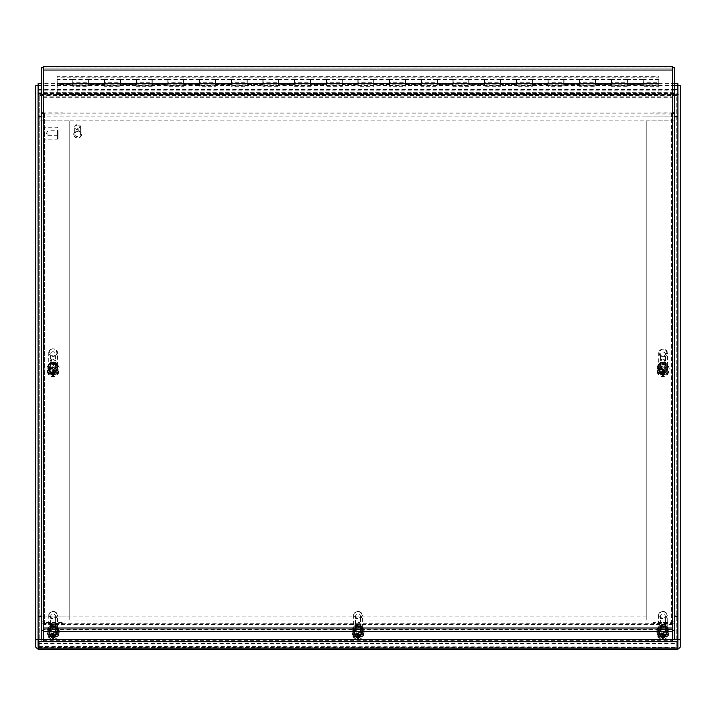 <?xml version="1.0" encoding="UTF-8"?>
<svg xmlns="http://www.w3.org/2000/svg" width="716" height="716" viewBox="0 0 716 716"><rect width="100%" height="100%" fill="white"/><g stroke="black" fill="none" stroke-linecap="round" stroke-linejoin="round"><path stroke-width="0.54" stroke-dasharray="3.58 2.69" d="M50.917 362.368A4.359 3.768 0 0 0 50.084 362.914A4.359 3.768 0 0 0 48.742 365.634A4.359 3.768 0 0 0 55.275 368.901A4.359 3.768 0 0 0 57.45 365.634A4.359 3.768 0 0 0 56.108 362.914A4.359 3.768 0 0 0 50.917 362.368M50.881 362.403L48.751 364.229A5.066 4.386 180 0 0 48.661 364.372L48.661 368.615A5.066 4.386 180 0 0 48.751 368.758L53.002 370.879A5.066 4.386 180 0 0 53.19 370.879L55.311 369.062L57.441 368.758A5.066 4.386 180 0 0 57.531 368.615L57.531 364.372A5.066 4.386 180 0 0 57.441 364.229L56.26 363.039L53.19 362.108A5.066 4.386 180 0 0 53.002 362.108L50.881 362.403M50.004 364.032A6.176 5.352 0 0 0 46.916 368.659A6.176 5.352 0 0 0 56.188 373.296A6.176 5.352 0 0 0 59.276 368.659A6.176 5.352 0 0 0 50.004 364.032M50.004 364.462A6.176 5.352 0 0 0 46.916 369.089A6.176 5.352 0 0 0 56.188 373.725A6.176 5.352 0 0 0 59.276 369.089A6.176 5.352 0 0 0 50.004 364.462M51.838 351.995A2.515 2.184 180 0 1 54.353 355.771A2.515 2.184 180 0 1 51.838 351.995M51.838 363.567A2.515 2.184 180 0 1 54.353 367.344A2.515 2.184 180 0 1 51.838 363.567M53.19 370.879L53.19 373.054L57.441 370.924L57.441 368.758M48.751 368.758L48.751 370.924L53.002 373.054L53.002 370.879M48.661 364.372L48.661 368.615M53.002 362.108L53.002 364.274L48.751 366.404L48.751 364.229M57.441 364.229L57.441 366.404L53.19 364.274L53.19 362.108M57.531 368.615L57.531 364.372M49.422 370.924L53.091 372.767L56.77 370.924L56.77 367.254L53.091 365.42L49.422 367.254L49.422 370.924L49.422 367.29L53.091 369.134L56.77 367.29L56.77 370.924M53.091 372.767L53.091 369.134M53.091 365.42L53.091 361.777L49.422 363.621M56.77 367.254L56.77 363.621L53.091 361.777M56.77 367.29L56.77 363.621M660.886 369.232A4.359 3.768 -0 0 0 667.419 365.974A4.359 3.768 -0 0 0 666.077 363.245A4.359 3.768 -0 0 0 665.245 362.708A4.359 3.768 -0 0 0 660.045 363.245A4.359 3.768 -0 0 0 658.711 365.974A4.359 3.768 -0 0 0 660.886 369.232M660.841 369.393L662.971 371.21A5.066 4.386 180 0 0 663.159 371.21L667.402 369.089A5.066 4.386 180 0 0 667.5 368.955L667.5 364.704A5.066 4.386 180 0 0 667.402 364.56L665.28 362.744L663.159 362.439A5.066 4.386 180 0 0 662.971 362.439L659.901 363.37L658.72 364.56A5.066 4.386 180 0 0 658.63 364.704L658.63 368.955A5.066 4.386 180 0 0 658.72 369.089L660.841 369.393M659.973 373.627A6.176 5.352 -0 0 0 669.236 369A6.176 5.352 -0 0 0 666.149 364.363A6.176 5.352 -0 0 0 656.885 369A6.176 5.352 -0 0 0 659.973 373.627M659.973 374.056A6.176 5.352 -0 0 0 669.236 369.42A6.176 5.352 -0 0 0 666.149 364.793A6.176 5.352 -0 0 0 656.885 369.42A6.176 5.352 -0 0 0 659.973 374.056M661.808 356.103A2.515 2.184 180 0 1 664.323 352.326A2.515 2.184 180 0 1 661.808 356.103M661.808 367.675A2.515 2.184 180 0 1 664.323 363.898A2.515 2.184 180 0 1 661.808 367.675M667.402 364.56L667.402 366.735L663.159 364.605L663.159 362.439M667.5 368.955L667.5 364.704M663.159 371.21L663.159 373.385L667.402 371.255L667.402 369.089M658.72 369.089L658.72 371.255L662.971 373.385L662.971 371.21M658.63 364.704L658.63 368.955M662.971 362.439L662.971 364.605L658.72 366.735L658.72 364.56M662.909 373.412L662.909 372.275L667.5 369.975L667.5 366.529L662.909 364.229L658.308 366.529L658.308 371.121L662.909 373.412L667.5 371.121A5.066 4.386 180 0 1 667.402 371.255M666.739 371.264L666.739 367.585L663.061 365.751L659.391 367.585L659.391 371.264L663.061 373.099L666.739 371.264L666.739 363.952L663.061 362.117L663.061 365.751M666.739 367.585L666.739 363.952M663.061 373.099L663.061 369.465L666.739 367.621M659.391 371.264L659.391 367.621L663.061 369.465M663.061 362.117L659.391 363.952M72.755 84.631L72.755 79.485L72.755 84.381L57.226 84.381L57.226 80.819L57.226 94.53L658.926 94.53L658.926 86.323L642.932 86.323L642.932 79.485L642.932 84.381L627.413 84.381L627.413 79.485L627.413 86.323L611.258 86.323L611.258 79.485L611.258 84.381L595.73 84.381L595.73 79.485L595.73 86.323L579.575 86.323L579.575 79.485L579.575 84.381L564.056 84.381L564.056 79.485L564.056 86.323L547.901 86.323L547.901 79.485L547.901 84.381L532.382 84.381L532.382 79.485L532.382 86.323L516.227 86.323L516.227 79.485L516.227 84.381L500.708 84.381L500.708 79.485L500.708 86.323L484.553 86.323L484.553 79.485L484.553 84.381L469.025 84.381L469.025 79.485L469.025 86.323L452.87 86.323L452.87 79.485L452.87 84.381L437.351 84.381L437.351 79.485L437.351 86.323L421.196 86.323L421.196 79.485L421.196 84.381L405.677 84.381L405.677 79.485L405.677 86.323L389.522 86.323L389.522 79.485L389.522 84.381L373.994 84.381L373.994 79.485L373.994 86.323L357.839 86.323L357.839 79.485L357.839 84.381L342.32 84.381L342.32 79.485L342.32 86.323L326.165 86.323L326.165 79.485L326.165 84.381L310.646 84.381L310.646 79.485L310.646 86.323L294.491 86.323L294.491 79.485L294.491 84.381L278.963 84.381L278.963 79.485L278.963 86.323L262.808 86.323L262.808 79.485L262.808 84.381L247.289 84.381L247.289 79.485L247.289 86.323L231.134 86.323L231.134 79.485L231.134 84.381L215.614 84.381L215.614 79.485L215.614 86.323L199.46 86.323L199.46 79.485L199.46 84.381L183.94 84.381L183.94 79.485L183.94 86.323L167.777 86.323L167.777 79.485L167.777 84.381L152.257 84.381L152.257 79.485L152.257 86.323L136.103 86.323L136.103 79.485L136.103 84.381L120.583 84.381L120.583 79.485L120.583 86.323L104.429 86.323L104.429 79.485L104.429 84.381L88.909 84.381L88.909 79.485L88.909 86.323L72.755 86.323L72.755 84.631L57.226 84.631L57.226 79.485L57.226 84.381M658.926 81.006L658.926 83.674L658.926 81.006M642.932 83.477L627.413 83.521L627.413 80.819L627.413 83.325L642.932 83.325L642.932 80.819L642.932 83.477M611.258 83.477L595.73 83.521L595.73 80.819L595.73 83.325L611.258 83.325L611.258 80.819L611.258 83.477M579.575 83.477L564.056 83.521L564.056 80.819L564.056 83.325L579.575 83.325L579.575 80.819L579.575 83.477M547.901 83.477L532.382 83.521L532.382 80.819L532.382 83.325L547.901 83.325L547.901 80.819L547.901 83.477M516.227 83.477L500.708 83.521L500.708 80.819L500.708 83.325L516.227 83.325L516.227 80.819L516.227 83.477M484.553 83.477L469.025 83.521L469.025 80.819L469.025 83.325L484.553 83.325L484.553 80.819L484.553 83.477M452.87 83.477L437.351 83.521L437.351 80.819L437.351 83.325L452.87 83.325L452.87 80.819L452.87 83.477M421.196 83.477L405.677 83.521L405.677 80.819L405.677 83.325L421.196 83.325L421.196 80.819L421.196 83.477M389.522 83.477L373.994 83.521L373.994 80.819L373.994 83.325L389.522 83.325L389.522 80.819L389.522 83.477M357.839 83.477L342.32 83.521L342.32 80.819L342.32 83.325L357.839 83.325L357.839 80.819L357.839 83.477M326.165 83.477L310.646 83.521L310.646 80.819L310.646 83.325L326.165 83.325L326.165 80.819L326.165 83.477M294.491 83.477L278.963 83.521L278.963 80.819L278.963 83.325L294.491 83.325L294.491 80.819L294.491 83.477M262.808 83.477L247.289 83.521L247.289 80.819L247.289 83.325L262.808 83.325L262.808 80.819L262.808 83.477M231.134 83.477L215.614 83.521L215.614 80.819L215.614 83.325L231.134 83.325L231.134 80.819L231.134 83.477M199.46 83.477L183.94 83.521L183.94 80.819L183.94 83.325L199.46 83.325L199.46 80.819L199.46 83.477M167.777 83.477L152.257 83.521L152.257 80.819L152.257 83.325L167.777 83.325L167.777 80.819L167.777 83.477M136.103 83.477L120.583 83.521L120.583 80.819L120.583 83.325L136.103 83.325L136.103 80.819L136.103 83.477M104.429 83.477L88.909 83.521L88.909 80.819L88.909 83.325L104.429 83.325L104.429 80.819L104.429 83.477M57.226 83.325L72.755 83.325L72.755 80.819L72.755 83.521L57.226 83.521M57.074 83.477L57.074 80.819L57.074 83.477M73.068 81.006L73.068 83.674L88.587 83.674L88.587 80.819L88.587 82.734L73.068 82.734L73.068 81.006M104.742 81.006L104.742 83.674L120.27 83.674L120.27 80.819L120.27 82.734L104.742 82.734L104.742 81.006M136.425 81.006L136.425 83.674L151.944 83.674L151.944 80.819L151.944 82.734L136.425 82.734L136.425 81.006M168.099 81.006L168.099 83.674L183.618 83.674L183.618 80.819L183.618 82.734L168.099 82.734L168.099 81.006M199.773 81.006L199.773 83.674L215.292 83.674L215.292 80.819L215.292 82.734L199.773 82.734L199.773 81.006M231.447 81.006L231.447 83.674L246.975 83.674L246.975 80.819L246.975 82.734L231.447 82.734L231.447 81.006M263.13 81.006L263.13 83.674L278.649 83.674L278.649 80.819L278.649 82.734L263.13 82.734L263.13 81.006M294.804 81.006L294.804 83.674L310.323 83.674L310.323 80.819L310.323 82.734L294.804 82.734L294.804 81.006M326.478 81.006L326.478 83.674L342.006 83.674L342.006 80.819L342.006 82.734L326.478 82.734L326.478 81.006M358.161 81.006L358.161 83.674L373.68 83.674L373.68 80.819L373.68 82.734L358.161 82.734L358.161 81.006M389.835 81.006L389.835 83.674L405.354 83.674L405.354 80.819L405.354 82.734L389.835 82.734L389.835 81.006M421.509 81.006L421.509 83.674L437.037 83.674L437.037 80.819L437.037 82.734L421.509 82.734L421.509 81.006M453.192 81.006L453.192 83.674L468.712 83.674L468.712 80.819L468.712 82.734L453.192 82.734L453.192 81.006M484.866 81.006L484.866 83.674L500.386 83.674L500.386 80.819L500.386 82.734L484.866 82.734L484.866 81.006M516.54 81.006L516.54 83.674L532.06 83.674L532.06 80.819L532.06 82.734L516.54 82.734L516.54 81.006M548.223 81.006L548.223 83.674L563.743 83.674L563.743 80.819L563.743 82.734L548.223 82.734L548.223 81.006M579.897 81.006L579.897 83.674L595.417 83.674L595.417 80.819L595.417 82.734L579.897 82.734L579.897 81.006M611.571 81.006L611.571 83.674L627.091 83.674L627.091 80.819L627.091 82.734L611.571 82.734L611.571 81.006M643.245 81.006L643.245 83.674L658.774 83.674L658.774 80.819L658.774 82.734L643.245 82.734L643.245 81.006M120.27 82.734L120.27 79.485L120.27 84.998L120.27 83.62L104.742 83.62L104.742 84.998L104.742 79.485L104.742 82.734M120.27 83.19L104.742 83.19M183.618 82.734L183.618 79.485L183.618 84.998L183.618 83.62L168.099 83.62L168.099 84.998L168.099 79.485L168.099 82.734M183.618 83.19L168.099 83.19M246.975 82.734L246.975 79.485L246.975 84.998L246.975 83.62L231.447 83.62L231.447 84.998L231.447 79.485L231.447 82.734M246.975 83.19L231.447 83.19M310.323 82.734L310.323 79.485L310.323 84.998L310.323 83.62L294.804 83.62L294.804 84.998L294.804 79.485L294.804 82.734M310.323 83.19L294.804 83.19M373.68 82.734L373.68 79.485L373.68 84.998L373.68 83.62L358.161 83.62L358.161 84.998L358.161 79.485L358.161 82.734M373.68 83.19L358.161 83.19M437.037 82.734L437.037 79.485L437.037 84.998L437.037 83.62L421.509 83.62L421.509 84.998L421.509 79.485L421.509 82.734M437.037 83.19L421.509 83.19M500.386 82.734L500.386 79.485L500.386 84.998L500.386 83.62L484.866 83.62L484.866 84.998L484.866 79.485L484.866 82.734M500.386 83.19L484.866 83.19M563.743 82.734L563.743 79.485L563.743 84.998L563.743 83.62L548.223 83.62L548.223 84.998L548.223 79.485L548.223 82.734M563.743 83.19L548.223 83.19M627.091 82.734L627.091 79.485L627.091 84.998L627.091 83.62L611.571 83.62L611.571 84.998L611.571 79.485L611.571 82.734M627.091 83.19L611.571 83.19M658.774 82.734L658.774 79.485L658.774 84.998L658.774 83.62L643.245 83.62L643.245 84.998L643.245 79.485L643.245 82.734M658.774 83.19L643.245 83.19M595.417 82.734L595.417 79.485L595.417 84.998L595.417 83.62L579.897 83.62L579.897 84.998L579.897 79.485L579.897 82.734M595.417 83.19L579.897 83.19M532.06 82.734L532.06 79.485L532.06 84.998L532.06 83.62L516.54 83.62L516.54 84.998L516.54 79.485L516.54 82.734M532.06 83.19L516.54 83.19M468.712 82.734L468.712 79.485L468.712 84.998L468.712 83.62L453.192 83.62L453.192 84.998L453.192 79.485L453.192 82.734M468.712 83.19L453.192 83.19M405.354 82.734L405.354 79.485L405.354 84.998L405.354 83.62L389.835 83.62L389.835 84.998L389.835 79.485L389.835 82.734M405.354 83.19L389.835 83.19M342.006 82.734L342.006 79.485L342.006 84.998L342.006 83.62L326.478 83.62L326.478 84.998L326.478 79.485L326.478 82.734M342.006 83.19L326.478 83.19M278.649 82.734L278.649 79.485L278.649 84.998L278.649 83.62L263.13 83.62L263.13 84.998L263.13 79.485L263.13 82.734M278.649 83.19L263.13 83.19M215.292 82.734L215.292 79.485L215.292 84.998L215.292 83.62L199.773 83.62L199.773 84.998L199.773 79.485L199.773 82.734M215.292 83.19L199.773 83.19M151.944 82.734L151.944 79.485L151.944 84.998L151.944 83.62L136.425 83.62L136.425 84.998L136.425 79.485L136.425 82.734M151.944 83.19L136.425 83.19M88.587 82.734L88.587 79.485L88.587 84.998L88.587 83.62L73.068 83.62L73.068 84.998L73.068 79.485L73.068 82.734M88.587 83.19L73.068 83.19M57.226 84.631L57.226 94.53M57.226 83.548L72.755 83.548L72.755 86.323M72.755 84.381L72.755 83.325M72.755 85.204L88.909 85.204L88.909 86.323M88.909 84.381L88.909 83.325M88.909 83.521L104.429 83.548L104.429 86.323M88.909 85.204L88.909 83.548M104.429 84.381L104.429 83.325M104.429 85.204L120.583 85.204L120.583 86.323M120.583 84.381L120.583 83.325M120.583 83.521L136.103 83.548L136.103 86.323M120.583 85.204L120.583 83.548M136.103 84.381L136.103 83.325M136.103 85.204L152.257 85.204L152.257 86.323M152.257 84.381L152.257 83.325M152.257 83.521L167.777 83.548L167.777 86.323M152.257 85.204L152.257 83.548M167.777 84.381L167.777 83.325M167.777 85.204L183.94 85.204L183.94 86.323M183.94 84.381L183.94 83.325M183.94 83.521L199.46 83.548L199.46 86.323M183.94 85.204L183.94 83.548M199.46 84.381L199.46 83.325M199.46 85.204L215.614 85.204L215.614 86.323M215.614 84.381L215.614 83.325M215.614 83.521L231.134 83.548L231.134 86.323M215.614 85.204L215.614 83.548M231.134 84.381L231.134 83.325M231.134 85.204L247.289 85.204L247.289 86.323M247.289 84.381L247.289 83.325M247.289 83.521L262.808 83.548L262.808 86.323M247.289 85.204L247.289 83.548M262.808 84.381L262.808 83.325M262.808 85.204L278.963 85.204L278.963 86.323M278.963 84.381L278.963 83.325M278.963 83.521L294.491 83.548L294.491 86.323M278.963 85.204L278.963 83.548M294.491 84.381L294.491 83.325M294.491 85.204L310.646 85.204L310.646 86.323M310.646 84.381L310.646 83.325M310.646 83.521L326.165 83.548L326.165 86.323M310.646 85.204L310.646 83.548M326.165 84.381L326.165 83.325M326.165 85.204L342.32 85.204L342.32 86.323M342.32 84.381L342.32 83.325M342.32 83.521L357.839 83.548L357.839 86.323M342.32 85.204L342.32 83.548M357.839 84.381L357.839 83.325M357.839 85.204L373.994 85.204L373.994 86.323M373.994 84.381L373.994 83.325M373.994 83.521L389.522 83.548L389.522 86.323M373.994 85.204L373.994 83.548M389.522 84.381L389.522 83.325M389.522 85.204L405.677 85.204L405.677 86.323M405.677 84.381L405.677 83.325M405.677 83.521L421.196 83.548L421.196 86.323M405.677 85.204L405.677 83.548M421.196 84.381L421.196 83.325M421.196 85.204L437.351 85.204L437.351 86.323M437.351 84.381L437.351 83.325M437.351 83.521L452.87 83.548L452.87 86.323M437.351 85.204L437.351 83.548M452.87 84.381L452.87 83.325M452.87 85.204L469.025 85.204L469.025 86.323M469.025 84.381L469.025 83.325M469.025 83.521L484.553 83.548L484.553 86.323M469.025 85.204L469.025 83.548M484.553 84.381L484.553 83.325M484.553 85.204L500.708 85.204L500.708 86.323M500.708 84.381L500.708 83.325M500.708 83.521L516.227 83.548L516.227 86.323M500.708 85.204L500.708 83.548M516.227 84.381L516.227 83.325M516.227 85.204L532.382 85.204L532.382 86.323M532.382 84.381L532.382 83.325M532.382 83.521L547.901 83.548L547.901 86.323M532.382 85.204L532.382 83.548M547.901 84.381L547.901 83.325M547.901 85.204L564.056 85.204L564.056 86.323M564.056 84.381L564.056 83.325M564.056 83.521L579.575 83.548L579.575 86.323M564.056 85.204L564.056 83.548M579.575 84.381L579.575 83.325M579.575 85.204L595.73 85.204L595.73 86.323M595.73 84.381L595.73 83.325M595.73 83.521L611.258 83.548L611.258 86.323M595.73 85.204L595.73 83.548M611.258 84.381L611.258 83.325M611.258 85.204L627.413 85.204L627.413 86.323M627.413 84.381L627.413 83.325M627.413 83.521L642.932 83.548L642.932 86.323M627.413 85.204L627.413 83.548M642.932 84.381L642.932 83.325M642.932 85.204L658.926 85.204L658.926 86.323M658.926 94.53L658.926 85.204M57.226 93.402L658.926 93.402M120.27 84.998L104.742 84.998L120.27 84.998M183.618 84.998L168.099 84.998L183.618 84.998M246.975 84.998L231.447 84.998L246.975 84.998M310.323 84.998L294.804 84.998L310.323 84.998M373.68 84.998L358.161 84.998L373.68 84.998M437.037 84.998L421.509 84.998L437.037 84.998M500.386 84.998L484.866 84.998L500.386 84.998M563.743 84.998L548.223 84.998L563.743 84.998M627.091 84.998L611.571 84.998L627.091 84.998M658.774 84.998L643.245 84.998L658.774 84.998M595.417 84.998L579.897 84.998L595.417 84.998M532.06 84.998L516.54 84.998L532.06 84.998M468.712 84.998L453.192 84.998L468.712 84.998M405.354 84.998L389.835 84.998L405.354 84.998M342.006 84.998L326.478 84.998L342.006 84.998M278.649 84.998L263.13 84.998L278.649 84.998M215.292 84.998L199.773 84.998L215.292 84.998M151.944 84.998L136.425 84.998L151.944 84.998M88.587 84.998L73.068 84.998L88.587 84.998M658.774 84.819L658.926 83.557L57.074 83.557L57.074 84.819L658.926 84.819M57.074 84.819L73.068 84.819M88.587 84.819L104.742 84.819M120.27 84.819L136.425 84.819M151.944 84.819L168.099 84.819M183.618 84.819L199.773 84.819M215.292 84.819L231.447 84.819M246.975 84.819L263.13 84.819M278.649 84.819L294.804 84.819M310.323 84.819L326.478 84.819M342.006 84.819L358.161 84.819M373.68 84.819L389.835 84.819M405.354 84.819L421.509 84.819M437.037 84.819L453.192 84.819M468.712 84.819L484.866 84.819M500.386 84.819L516.54 84.819M532.06 84.819L548.223 84.819M563.743 84.819L579.897 84.819M595.417 84.819L611.571 84.819M627.091 84.819L643.245 84.819M73.068 83.62L57.074 83.62M643.245 83.62L627.091 83.62M611.571 83.62L595.417 83.62M579.897 83.62L563.743 83.62M548.223 83.62L532.06 83.62M516.54 83.62L500.386 83.62M484.866 83.62L468.712 83.62M453.192 83.62L437.037 83.62M421.509 83.62L405.354 83.62M389.835 83.62L373.68 83.62M358.161 83.62L342.006 83.62M326.478 83.62L310.323 83.62M294.804 83.62L278.649 83.62M263.13 83.62L246.975 83.62M231.447 83.62L215.292 83.62M199.773 83.62L183.618 83.62M168.099 83.62L151.944 83.62M136.425 83.62L120.27 83.62M104.742 83.62L88.587 83.62M658.926 84.721L658.926 77.784L57.074 77.784L57.074 84.721M57.074 83.557L57.074 76.657L658.926 76.657L658.926 83.557M57.074 77.784L57.074 76.657M658.926 77.784L658.926 76.657M667.24 628.218L667.24 615.178C664.341 610.22 661.441 610.22 658.532 615.178A4.359 3.768 180 0 1 662.891 611.401A4.359 3.768 180 0 1 667.24 615.178A4.359 3.768 180 0 1 662.891 618.946A4.359 3.768 180 0 1 658.532 615.178L658.532 628.218A4.359 3.768 0 0 0 662.891 631.986A4.359 3.768 0 0 0 667.24 628.218A4.359 3.768 0 0 0 665.907 625.498A4.359 3.768 0 0 0 659.875 625.498A4.359 3.768 0 0 0 658.532 628.218M658.452 628.317L658.452 631.199A5.066 4.386 180 0 0 658.55 631.333L662.792 633.463A5.066 4.386 180 0 0 662.98 633.463L667.231 631.333A5.066 4.386 180 0 0 667.321 631.199L667.321 626.947A5.066 4.386 180 0 0 667.231 626.813L666.05 625.614L662.98 624.683A5.066 4.386 180 0 0 662.792 624.683L659.731 625.614L658.55 626.813A5.066 4.386 180 0 0 658.452 626.947L658.452 628.317M669.066 631.243A6.176 5.352 0 0 0 662.891 625.891A6.176 5.352 0 0 0 656.715 631.243A6.176 5.352 0 0 0 662.891 636.596A6.176 5.352 0 0 0 669.066 631.243L669.066 631.673A6.176 5.352 0 0 0 662.891 626.321A6.176 5.352 0 0 0 656.715 631.673A6.176 5.352 0 0 0 662.891 637.016A6.176 5.352 0 0 0 669.066 631.673M660.367 628.039A2.515 2.184 180 0 1 665.406 628.039A2.515 2.184 180 0 1 660.367 628.039L660.367 616.467A2.515 2.184 180 0 1 665.406 616.467A2.515 2.184 180 0 1 660.367 616.467M665.406 628.039L665.406 616.467M667.321 631.199L667.321 626.947M662.98 633.463L662.98 635.629L667.231 633.508L667.231 631.333M658.55 631.333L658.55 633.508L662.792 635.629L662.792 633.463M658.452 626.947L658.452 631.199M662.792 624.683L662.792 626.858L658.55 628.979L658.55 626.813M667.231 626.813L667.231 628.979L662.98 626.858L662.98 624.683M662.891 635.343L666.56 633.508L666.56 629.829L662.891 627.995L659.212 629.829L659.212 633.508L662.891 635.343L662.891 631.709L666.56 629.874L666.56 626.196L666.56 629.829M666.56 633.508L666.56 629.874M659.212 633.508L659.212 629.874L662.891 631.709M662.891 627.995L662.891 624.361L659.212 626.196M666.56 626.196L662.891 624.361M677.918 120.807L677.918 620.092L677.918 120.807L646.244 120.807L646.244 620.092L677.918 620.092L677.918 616.127L677.918 646.933L676.781 646.53L676.781 94.396L676.781 95.532L677.891 94.449L677.891 92.838L676.781 94.396L677.918 92.856L677.918 647.524L677.918 620.092L38.046 620.092L38.046 647.524M38.109 647.524L677.891 647.524M38.082 93.402L38.082 620.092L69.756 620.092L69.756 120.807L38.082 120.807L677.954 120.834L677.954 93.402L38.082 93.402L38.046 620.092M646.244 120.807L646.244 616.127L41.233 616.127L69.756 616.127L69.756 120.807M38.109 643.559L677.891 643.559M38.046 616.127L38.046 643.559M57.468 628.218L57.468 615.178C54.559 610.22 51.659 610.22 48.76 615.178A4.359 3.768 180 0 1 53.109 611.401A4.359 3.768 180 0 1 57.468 615.178A4.359 3.768 180 0 1 53.109 618.946A4.359 3.768 180 0 1 48.76 615.178L48.76 628.218A4.359 3.768 0 0 0 53.109 631.986A4.359 3.768 0 0 0 57.468 628.218A4.359 3.768 0 0 0 56.125 625.498A4.359 3.768 0 0 0 50.093 625.498A4.359 3.768 0 0 0 48.76 628.218M48.679 628.317L48.679 631.199A5.066 4.386 180 0 0 48.769 631.333L53.02 633.463A5.066 4.386 180 0 0 53.208 633.463L57.45 631.333A5.066 4.386 180 0 0 57.548 631.199L57.548 626.947A5.066 4.386 180 0 0 57.45 626.813L56.269 625.614L53.208 624.683A5.066 4.386 180 0 0 53.02 624.683L49.95 625.614L48.769 626.813A5.066 4.386 180 0 0 48.679 626.947L48.679 628.317M59.285 631.243A6.176 5.352 0 0 0 53.109 625.891A6.176 5.352 0 0 0 46.934 631.243A6.176 5.352 0 0 0 53.109 636.596A6.176 5.352 0 0 0 59.285 631.243L59.285 631.673A6.176 5.352 0 0 0 53.109 626.321A6.176 5.352 0 0 0 46.934 631.673A6.176 5.352 0 0 0 53.109 637.016A6.176 5.352 0 0 0 59.285 631.673M50.594 628.039A2.515 2.184 180 0 1 55.633 628.039A2.515 2.184 180 0 1 50.594 628.039L50.594 616.467A2.515 2.184 180 0 1 55.633 616.467A2.515 2.184 180 0 1 50.594 616.467M55.633 628.039L55.633 616.467M57.548 631.199L57.548 626.947M53.208 633.463L53.208 635.629L57.45 633.508L57.45 631.333M48.769 631.333L48.769 633.508L53.02 635.629L53.02 633.463M48.679 626.947L48.679 631.199M53.02 624.683L53.02 626.858L48.769 628.979L48.769 626.813M57.45 626.813L57.45 628.979L53.208 626.858L53.208 624.683M53.109 635.343L56.788 633.508L56.788 629.829L53.109 627.995L49.44 629.829L49.44 633.508L53.109 635.343L53.109 631.709L56.788 629.874L56.788 626.196L56.788 629.829M56.788 633.508L56.788 629.874M49.44 633.508L49.44 629.874L53.109 631.709M53.109 627.995L53.109 624.361L49.44 626.196M56.788 626.196L53.109 624.361M674.767 639.746L674.767 67.752L672.485 67.752L672.485 94.763L674.767 94.763M674.767 621.864L672.485 621.864L674.767 621.864A3.419 1.709 0 0 1 671.348 623.573L653.01 623.573L653.01 114.068L671.348 114.068A3.419 1.709 180 0 0 674.767 112.358L672.485 112.358L674.767 112.358M653.01 623.573L653.01 622.437L671.348 622.437A1.137 0.573 0 0 0 672.485 621.864L672.485 623.001L674.767 623.001M672.485 623.001L672.485 641.742L674.767 641.742M672.485 641.742L672.485 630.268L674.767 630.268M672.485 630.268L672.485 67.752M672.485 94.763L672.485 113.495L674.767 113.495M672.485 113.495L672.485 112.358A1.137 0.573 180 0 1 671.348 112.931L653.01 112.931L653.01 114.068M672.485 621.864L672.485 112.358M658.308 366.529L658.308 371.121M662.909 364.229L662.909 363.084L658.308 365.384M667.5 366.529L667.5 365.384L662.909 363.084M667.5 369.975L667.5 365.384M658.308 369.975L662.909 372.275M653.01 112.931L653.01 622.437M57.45 130.249L57.45 139.155L57.45 130.249M44.15 136.183L44.15 127.278L44.15 136.183M58.086 130.563L58.086 138.519L58.086 130.563M43.515 135.87L43.515 127.913L43.515 135.87M47.945 131.977L47.945 135.691L47.945 131.977M58.086 131.977L58.086 135.691L58.086 131.977M41.233 94.763L41.233 67.752L43.515 67.752L43.515 641.742L41.233 641.742L41.233 94.763L43.515 94.763L43.515 67.752M41.233 623.001L43.515 623.001L43.515 621.864A1.137 0.573 180 0 0 44.652 622.437L62.99 622.437L62.99 114.068L44.652 114.068A3.419 1.709 180 0 1 41.233 112.358L43.515 112.358L43.515 113.495L41.233 113.495M41.233 621.864L43.515 621.864L41.233 621.864A3.419 1.709 0 0 0 44.652 623.573L62.99 623.573M41.233 639.746L41.233 641.742M43.515 94.763L43.515 113.495M43.515 623.001L43.515 641.742M41.233 630.268L43.515 630.268M43.515 621.864L43.515 112.358L41.233 112.358M53.091 373.412L57.692 371.121L57.692 366.529L53.091 364.229L48.5 366.529L48.5 371.121L53.091 373.412L53.091 372.275L57.692 369.975L57.692 366.529M62.99 114.068L62.99 112.931L44.652 112.931A1.137 0.573 0 0 1 43.515 112.358M57.692 371.121L57.692 369.975M48.5 371.121L48.5 369.975L53.091 372.275M48.5 366.529L48.5 369.975M53.091 364.229L53.091 363.084L48.5 365.384M57.692 365.384L53.091 363.084M62.99 622.437L62.99 112.931M677.918 116.878L677.954 120.834M41.233 116.878L674.767 116.878M677.954 93.402L677.918 89.446M674.767 89.446L41.233 89.446M677.954 116.878L677.954 89.446M74.697 127.108A2.98 2.578 180 0 1 80.657 127.108A2.98 2.578 180 0 1 74.697 127.108L74.697 134.062A2.98 2.578 0 0 0 80.657 134.062A2.98 2.578 0 0 0 74.697 134.062M80.657 127.108L80.657 134.062M79.7 126.634A2.032 1.754 180 0 1 75.645 126.634A2.032 1.754 180 0 1 79.7 126.634M73.721 134.062A3.956 3.428 180 0 1 77.677 130.634A3.956 3.428 180 0 1 81.633 134.062A3.956 3.428 180 0 1 77.677 137.49A3.956 3.428 180 0 1 73.721 134.062L73.721 134.554A3.956 3.428 0 0 0 77.677 137.982A3.956 3.428 0 0 0 81.633 134.554A3.956 3.428 0 0 0 77.677 131.126A3.956 3.428 0 0 0 73.721 134.554M81.633 134.062L81.633 134.554M53.109 637.768A3.956 3.428 -0 0 0 57.074 634.34A3.956 3.428 -0 0 0 53.109 630.912A3.956 3.428 -0 0 0 49.153 634.34A3.956 3.428 -0 0 0 53.109 637.768M53.109 629.776A3.956 3.428 180 0 1 57.074 633.204A3.956 3.428 180 0 1 53.109 636.631A3.956 3.428 180 0 1 49.153 633.204A3.956 3.428 180 0 1 53.109 629.776M662.891 637.768A3.956 3.428 -0 0 0 666.847 634.34A3.956 3.428 -0 0 0 662.891 630.912A3.956 3.428 -0 0 0 658.926 634.34A3.956 3.428 -0 0 0 662.891 637.768M662.891 629.776A3.956 3.428 180 0 1 666.847 633.204A3.956 3.428 180 0 1 662.891 636.631A3.956 3.428 180 0 1 658.926 633.204A3.956 3.428 180 0 1 662.891 629.776M358 637.768A3.956 3.428 -0 0 0 361.956 634.34A3.956 3.428 -0 0 0 358 630.912A3.956 3.428 -0 0 0 354.044 634.34A3.956 3.428 -0 0 0 358 637.768M358 629.776A3.956 3.428 180 0 1 361.956 633.204A3.956 3.428 180 0 1 358 636.631A3.956 3.428 180 0 1 354.044 633.204A3.956 3.428 180 0 1 358 629.776M662.891 367.031A3.956 3.428 180 0 1 666.847 370.458A3.956 3.428 180 0 1 662.891 373.895A3.956 3.428 180 0 1 658.926 370.458A3.956 3.428 180 0 1 662.891 367.031M662.891 375.032A3.956 3.428 -0 0 0 666.847 371.604A3.956 3.428 -0 0 0 662.891 368.176A3.956 3.428 -0 0 0 658.926 371.604A3.956 3.428 -0 0 0 662.891 375.032M53.109 367.031A3.956 3.428 180 0 1 57.074 370.458A3.956 3.428 180 0 1 53.109 373.895A3.956 3.428 180 0 1 49.153 370.458A3.956 3.428 180 0 1 53.109 367.031M53.109 375.032A3.956 3.428 -0 0 0 57.074 371.604A3.956 3.428 -0 0 0 53.109 368.176A3.956 3.428 -0 0 0 49.153 371.604A3.956 3.428 -0 0 0 53.109 375.032M676.781 94.396L39.219 94.396L39.219 647.676L38.109 648.562L38.109 646.951L39.219 646.53L38.082 646.933L38.082 92.856L39.219 94.396L38.109 92.838L677.891 92.838L677.891 89.446M38.109 646.951L677.891 646.951L38.109 646.951L38.109 639.746M39.219 646.53L677.891 646.951L677.891 639.746M674.767 85.625L41.233 85.625M38.109 89.446L38.109 83.656M39.219 94.396L39.219 95.532L38.109 94.449M676.781 646.53L676.781 647.676L677.918 648.544M677.918 85.651L677.918 94.467A3.419 1.709 180 0 0 680.2 92.856L680.2 646.933M676.781 95.532L39.219 95.532L39.219 647.676L676.781 647.676L676.781 95.532L677.918 94.467M676.781 647.676L677.891 648.562L677.891 646.951M39.219 95.532L38.082 94.467L38.082 85.651M38.082 643.559L38.082 647.524M39.219 647.676L38.082 648.544M677.891 648.562L677.891 649.385M38.109 649.385L38.109 648.562M35.8 646.933L35.8 92.856A3.419 1.709 180 0 0 38.082 94.467M38.109 90.86L677.891 90.86L677.891 94.449M677.891 90.86L677.891 83.656M674.767 83.656L41.233 83.656M680.2 92.856L680.2 85.651M35.8 92.856L35.8 85.651M43.515 639.182L43.515 623.287L43.515 642.037L43.515 639.182L672.485 639.182L672.485 623.287L672.485 642.037L672.485 629.588L43.515 629.588L43.515 629.131L672.485 629.131L672.485 629.588M672.485 113.191L43.515 113.191L43.515 66.615L672.485 66.615L672.485 113.191L672.485 68.897L43.515 68.897L43.515 629.131L672.485 629.131L672.485 68.897L43.515 68.897L672.485 69.049M43.515 113.191L43.515 69.049M43.515 629.588L43.515 639.755L672.485 639.755L672.485 639.182M672.485 624.424L43.515 624.424M43.515 623.287L672.485 623.287M50.46 626.607L47.811 630.581L50.46 634.564L55.767 634.564L58.417 630.581L55.767 626.607L50.46 626.607L50.46 627.744L47.811 631.727L50.46 635.701L55.767 635.701L58.417 631.727L55.767 627.744L50.46 627.744M355.351 626.607L352.693 630.581L355.351 634.564L360.649 634.564L363.307 630.581L360.649 626.607L355.351 626.607L355.351 627.744L352.693 631.727L355.351 635.701L360.649 635.701L363.307 631.727L360.649 627.744L355.351 627.744M660.233 626.607L657.583 630.581L660.233 634.564L665.54 634.564L668.189 630.581L665.54 626.607L660.233 626.607L660.233 627.744L657.583 631.727L660.233 635.701L665.54 635.701L668.189 631.727L665.54 627.744L660.233 627.744M672.485 112.054L43.515 112.054M47.811 631.727L47.811 630.581M50.46 634.564L50.46 635.701M55.767 627.744L55.767 626.607M58.417 631.727L58.417 630.581M55.767 635.701L55.767 634.564M352.693 631.727L352.693 630.581M355.351 634.564L355.351 635.701M360.649 627.744L360.649 626.607M363.307 631.727L363.307 630.581M360.649 635.701L360.649 634.564M657.583 631.727L657.583 630.581M660.233 634.564L660.233 635.701M665.54 627.744L665.54 626.607M668.189 631.727L668.189 630.581M665.54 635.701L665.54 634.564M659.785 634.206A5.397 4.681 -0 0 0 665.379 634.537A5.397 4.681 -0 0 0 668.288 630.384L668.288 629.865A5.397 4.681 180 0 1 665.379 634.018A5.397 4.681 180 0 1 659.785 633.696L659.785 631.995L659.785 633.696M668.288 630.384A5.397 4.681 -0 0 0 665.379 626.232A5.397 4.681 -0 0 0 659.785 626.554L659.785 627.744A3.956 3.428 180 0 1 664.188 626.625A3.956 3.428 180 0 1 666.847 629.865A3.956 3.428 180 0 1 664.188 633.105A3.956 3.428 180 0 1 659.785 631.995M659.785 628.254A3.956 3.428 180 0 1 664.188 627.144A3.956 3.428 180 0 1 666.847 630.384L666.847 629.865M666.847 630.384A3.956 3.428 180 0 1 664.188 633.624A3.956 3.428 180 0 1 659.785 632.505M659.785 626.554L659.785 626.044A5.397 4.681 180 0 1 665.379 625.712A5.397 4.681 180 0 1 668.288 629.865M659.785 626.044L659.785 627.744M665.898 624.594A3.007 2.604 180 0 1 659.884 624.594A3.007 2.604 180 0 1 665.898 624.594L665.898 629.274A3.007 2.604 -0 0 0 659.884 629.274A3.007 2.604 -0 0 0 665.898 629.274M659.884 624.594L659.884 629.274M662.891 625.918A2.076 1.799 180 0 1 662.891 622.329A2.076 1.799 180 0 1 662.891 625.918M660.546 629.274A2.345 2.032 -0 0 0 665.236 629.274A2.345 2.032 -0 0 0 660.546 629.274L660.546 634.34A2.345 2.032 -0 0 0 665.236 634.34A2.345 2.032 -0 0 0 660.546 634.34M665.236 629.274L665.236 634.34M668.547 634.34A5.656 4.896 -0 0 0 668.538 634.143A5.656 4.896 -0 0 0 662.891 629.445A5.656 4.896 -0 0 0 657.243 634.143A5.656 4.896 -0 0 0 657.234 634.34A5.656 4.896 -0 0 0 662.891 639.236A5.656 4.896 -0 0 0 668.547 634.34M667.903 634.653L663.365 635.602L663.365 634.653L667.903 634.653A5.084 4.403 180 0 1 667.974 635.414A5.084 4.403 180 0 1 667.903 636.166L663.365 636.166L663.365 637.115L667.903 636.166M664.69 635.602A1.996 1.727 -0 0 0 663.365 634.68L663.365 633.884L662.416 633.884L662.416 634.68A1.996 1.727 -0 0 0 661.092 635.602L657.879 634.653L662.416 634.653L662.416 635.602L661.092 635.602M657.879 636.166L662.416 637.115L662.416 636.166L657.879 636.166A5.084 4.403 180 0 1 657.807 635.414A5.084 4.403 180 0 1 657.879 634.653M661.092 637.115A1.996 1.727 -0 0 0 662.416 638.045L662.416 638.69L663.365 638.69L663.365 638.045A1.996 1.727 -0 0 0 664.69 637.115M663.365 638.69L663.365 637.813L662.416 637.813L662.416 638.69M662.416 637.115L662.416 638.045M662.416 634.68L662.416 635.602M662.416 633.884L662.416 633.007L663.365 633.007L663.365 633.884M663.365 635.602L663.365 634.68M663.365 638.045L663.365 637.115M662.416 637.813L662.416 636.166M663.365 636.166L663.365 637.813M662.416 634.653L662.416 633.007M663.365 633.007L663.365 634.653M362.359 628.218L362.359 615.178C359.45 610.22 356.55 610.22 353.641 615.178A4.359 3.768 180 0 1 358 611.401A4.359 3.768 180 0 1 362.359 615.178A4.359 3.768 180 0 1 358 618.946A4.359 3.768 180 0 1 353.641 615.178L353.641 628.218A4.359 3.768 0 0 0 358 631.986A4.359 3.768 0 0 0 362.359 628.218A4.359 3.768 0 0 0 361.016 625.498A4.359 3.768 0 0 0 354.984 625.498A4.359 3.768 0 0 0 353.641 628.218M353.561 628.317L353.561 631.199A5.066 4.386 180 0 0 353.659 631.333L357.911 633.463A5.066 4.386 180 0 0 358.09 633.463L362.341 631.333A5.066 4.386 180 0 0 362.439 631.199L362.439 626.947A5.066 4.386 180 0 0 362.341 626.813L361.159 625.614L358.09 624.683A5.066 4.386 180 0 0 357.911 624.683L354.841 625.614L353.659 626.813A5.066 4.386 180 0 0 353.561 626.947L353.561 628.317M364.175 631.243A6.176 5.352 0 0 0 358 625.891A6.176 5.352 0 0 0 351.825 631.243A6.176 5.352 0 0 0 358 636.596A6.176 5.352 0 0 0 364.175 631.243L364.175 631.673A6.176 5.352 0 0 0 358 626.321A6.176 5.352 0 0 0 351.825 631.673A6.176 5.352 0 0 0 358 637.016A6.176 5.352 0 0 0 364.175 631.673M355.485 628.039A2.515 2.184 180 0 1 360.515 628.039A2.515 2.184 180 0 1 355.485 628.039L355.485 616.467A2.515 2.184 180 0 1 360.515 616.467A2.515 2.184 180 0 1 355.485 616.467M360.515 628.039L360.515 616.467M362.439 631.199L362.439 626.947M358.09 633.463L358.09 635.629L362.341 633.508L362.341 631.333M353.659 631.333L353.659 633.508L357.911 635.629L357.911 633.463M353.561 626.947L353.561 631.199M357.911 624.683L357.911 626.858L353.659 628.979L353.659 626.813M362.341 626.813L362.341 628.979L358.09 626.858L358.09 624.683M358 635.343L361.678 633.508L361.678 629.829L358 627.995L354.322 629.829L354.322 633.508L358 635.343L358 631.709L361.678 629.874L361.678 626.196L361.678 629.829M361.678 633.508L361.678 629.874M354.322 633.508L354.322 629.874L358 631.709M358 627.995L358 624.361L354.322 626.196M361.678 626.196L358 624.361M646.244 616.127L646.244 620.092M674.767 116.851L646.244 116.851M665.996 363.817A5.397 4.681 -0 0 0 660.403 363.495A5.397 4.681 -0 0 0 657.485 367.648L657.485 367.129A5.397 4.681 180 0 1 660.403 362.976A5.397 4.681 180 0 1 665.996 363.298L665.996 365.518L665.996 363.298M657.485 367.648A5.397 4.681 -0 0 0 660.403 371.792A5.397 4.681 -0 0 0 665.996 371.47L665.996 369.259A3.956 3.428 180 0 1 661.593 370.369A3.956 3.428 180 0 1 658.926 367.129A3.956 3.428 180 0 1 661.593 363.889A3.956 3.428 180 0 1 665.996 364.999M665.996 369.769A3.956 3.428 180 0 1 661.593 370.879A3.956 3.428 180 0 1 658.926 367.648L658.926 367.129M658.926 367.648A3.956 3.428 180 0 1 661.593 364.408A3.956 3.428 180 0 1 665.996 365.518M665.996 371.47L665.996 370.96A5.397 4.681 180 0 1 660.403 371.282A5.397 4.681 180 0 1 657.485 367.129M665.996 370.96L665.996 369.259M659.884 361.857A3.007 2.604 180 0 1 665.898 361.857A3.007 2.604 180 0 1 659.884 361.857L659.884 366.538A3.007 2.604 -0 0 0 665.898 366.538A3.007 2.604 -0 0 0 659.884 366.538M665.898 361.857L665.898 366.538M662.891 359.593A2.076 1.799 180 0 1 662.891 363.182A2.076 1.799 180 0 1 662.891 359.593M665.236 366.538A2.345 2.032 -0 0 0 660.546 366.538A2.345 2.032 -0 0 0 665.236 366.538L665.236 371.604A2.345 2.032 -0 0 0 660.546 371.604A2.345 2.032 -0 0 0 665.236 371.604M660.546 366.538L660.546 371.604M657.234 371.604A5.656 4.896 -0 0 0 662.891 376.5A5.656 4.896 -0 0 0 668.547 371.604A5.656 4.896 -0 0 0 668.538 371.407A5.656 4.896 -0 0 0 662.891 366.708A5.656 4.896 -0 0 0 657.243 371.407A5.656 4.896 -0 0 0 657.234 371.604M657.879 373.43L662.416 374.379L662.416 373.43L657.879 373.43A5.084 4.403 180 0 1 657.807 372.669A5.084 4.403 180 0 1 657.879 371.917L662.416 371.917L662.416 372.866L657.879 371.917M661.092 374.379A1.996 1.727 -0 0 0 662.416 375.3L662.416 375.945L663.365 375.945L663.365 375.3A1.996 1.727 -0 0 0 664.69 374.379L667.903 373.43L663.365 373.43L663.365 374.379L664.69 374.379M667.903 371.917L663.365 372.866L663.365 371.917L667.903 371.917A5.084 4.403 180 0 1 667.974 372.669A5.084 4.403 180 0 1 667.903 373.43M664.69 372.866A1.996 1.727 -0 0 0 663.365 371.944L663.365 371.148L662.416 371.148L662.416 371.944A1.996 1.727 -0 0 0 661.092 372.866M662.416 371.148L662.416 370.27L663.365 370.27L663.365 371.148M663.365 372.866L663.365 371.944M663.365 375.3L663.365 374.379M663.365 375.945L663.365 375.077L662.416 375.077L662.416 375.945M662.416 374.379L662.416 375.3M662.416 371.944L662.416 372.866M663.365 370.27L663.365 371.917M662.416 371.917L662.416 370.27M663.365 373.43L663.365 375.077M662.416 375.077L662.416 373.43M69.756 620.092L69.756 616.127M38.082 616.127L38.082 620.092M69.756 116.851L41.233 116.851M354.894 634.206A5.397 4.681 -0 0 0 360.488 634.537A5.397 4.681 -0 0 0 363.397 630.384L363.397 629.865A5.397 4.681 180 0 1 360.488 634.018A5.397 4.681 180 0 1 354.894 633.696L354.894 631.995L354.894 633.696M363.397 630.384A5.397 4.681 -0 0 0 360.488 626.232A5.397 4.681 -0 0 0 354.894 626.554L354.894 627.744A3.956 3.428 180 0 1 359.298 626.625A3.956 3.428 180 0 1 361.956 629.865A3.956 3.428 180 0 1 359.298 633.105A3.956 3.428 180 0 1 354.894 631.995M354.894 628.254A3.956 3.428 180 0 1 359.298 627.144A3.956 3.428 180 0 1 361.956 630.384L361.956 629.865M361.956 630.384A3.956 3.428 180 0 1 359.298 633.624A3.956 3.428 180 0 1 354.894 632.505M354.894 626.554L354.894 626.044A5.397 4.681 180 0 1 360.488 625.712A5.397 4.681 180 0 1 363.397 629.865M354.894 626.044L354.894 627.744M361.007 624.594A3.007 2.604 180 0 1 354.993 624.594A3.007 2.604 180 0 1 361.007 624.594L361.007 629.274A3.007 2.604 -0 0 0 354.993 629.274A3.007 2.604 -0 0 0 361.007 629.274M354.993 624.594L354.993 629.274M358 625.918A2.076 1.799 180 0 1 358 622.329A2.076 1.799 180 0 1 358 625.918M355.655 629.274A2.345 2.032 -0 0 0 360.345 629.274A2.345 2.032 -0 0 0 355.655 629.274L355.655 634.34A2.345 2.032 -0 0 0 360.345 634.34A2.345 2.032 -0 0 0 355.655 634.34M360.345 629.274L360.345 634.34M363.656 634.34A5.656 4.896 -0 0 0 363.647 634.143A5.656 4.896 -0 0 0 358 629.445A5.656 4.896 -0 0 0 352.353 634.143A5.656 4.896 -0 0 0 352.344 634.34A5.656 4.896 -0 0 0 358 639.236A5.656 4.896 -0 0 0 363.656 634.34M363.012 634.653L358.474 635.602L358.474 634.653L363.012 634.653A5.084 4.403 180 0 1 363.084 635.414A5.084 4.403 180 0 1 363.012 636.166L358.474 636.166L358.474 637.115L363.012 636.166M359.799 635.602A1.996 1.727 -0 0 0 358.474 634.68L358.474 633.884L357.526 633.884L357.526 634.68A1.996 1.727 -0 0 0 356.201 635.602L352.988 634.653L357.526 634.653L357.526 635.602L356.201 635.602M352.988 636.166L357.526 637.115L357.526 636.166L352.988 636.166A5.084 4.403 180 0 1 352.916 635.414A5.084 4.403 180 0 1 352.988 634.653M356.201 637.115A1.996 1.727 -0 0 0 357.526 638.045L357.526 638.69L358.474 638.69L358.474 638.045A1.996 1.727 -0 0 0 359.799 637.115M358.474 638.69L358.474 637.813L357.526 637.813L357.526 638.69M357.526 637.115L357.526 638.045M357.526 634.68L357.526 635.602M357.526 633.884L357.526 633.007L358.474 633.007L358.474 633.884M358.474 635.602L358.474 634.68M358.474 638.045L358.474 637.115M357.526 637.813L357.526 636.166M358.474 636.166L358.474 637.813M357.526 634.653L357.526 633.007M358.474 633.007L358.474 634.653M50.004 634.206A5.397 4.681 -0 0 0 55.597 634.537A5.397 4.681 -0 0 0 58.515 630.384L58.515 629.865A5.397 4.681 180 0 1 55.597 634.018A5.397 4.681 180 0 1 50.004 633.696L50.004 631.995L50.004 633.696M58.515 630.384A5.397 4.681 -0 0 0 55.597 626.232A5.397 4.681 -0 0 0 50.004 626.554L50.004 627.744A3.956 3.428 180 0 1 54.407 626.625A3.956 3.428 180 0 1 57.074 629.865A3.956 3.428 180 0 1 54.407 633.105A3.956 3.428 180 0 1 50.004 631.995M50.004 628.254A3.956 3.428 180 0 1 54.407 627.144A3.956 3.428 180 0 1 57.074 630.384L57.074 629.865M57.074 630.384A3.956 3.428 180 0 1 54.407 633.624A3.956 3.428 180 0 1 50.004 632.505M50.004 626.554L50.004 626.044A5.397 4.681 180 0 1 55.597 625.712A5.397 4.681 180 0 1 58.515 629.865M50.004 626.044L50.004 627.744M56.117 624.594A3.007 2.604 180 0 1 50.102 624.594A3.007 2.604 180 0 1 56.117 624.594L56.117 629.274A3.007 2.604 -0 0 0 50.102 629.274A3.007 2.604 -0 0 0 56.117 629.274M50.102 624.594L50.102 629.274M53.109 625.918A2.076 1.799 180 0 1 53.109 622.329A2.076 1.799 180 0 1 53.109 625.918M50.764 629.274A2.345 2.032 -0 0 0 55.454 629.274A2.345 2.032 -0 0 0 50.764 629.274L50.764 634.34A2.345 2.032 -0 0 0 55.454 634.34A2.345 2.032 -0 0 0 50.764 634.34M55.454 629.274L55.454 634.34M58.766 634.34A5.656 4.896 -0 0 0 58.757 634.143A5.656 4.896 -0 0 0 53.109 629.445A5.656 4.896 -0 0 0 47.462 634.143A5.656 4.896 -0 0 0 47.453 634.34A5.656 4.896 -0 0 0 53.109 639.236A5.656 4.896 -0 0 0 58.766 634.34M58.121 634.653L53.584 635.602L53.584 634.653L58.121 634.653A5.084 4.403 180 0 1 58.193 635.414A5.084 4.403 180 0 1 58.121 636.166L53.584 636.166L53.584 637.115L58.121 636.166M54.908 635.602A1.996 1.727 -0 0 0 53.584 634.68L53.584 633.884L52.635 633.884L52.635 634.68A1.996 1.727 -0 0 0 51.31 635.602L48.097 634.653L52.635 634.653L52.635 635.602L51.31 635.602M48.097 636.166L52.635 637.115L52.635 636.166L48.097 636.166A5.084 4.403 180 0 1 48.026 635.414A5.084 4.403 180 0 1 48.097 634.653M51.31 637.115A1.996 1.727 -0 0 0 52.635 638.045L52.635 638.69L53.584 638.69L53.584 638.045A1.996 1.727 -0 0 0 54.908 637.115M53.584 638.69L53.584 637.813L52.635 637.813L52.635 638.69M52.635 637.115L52.635 638.045M52.635 634.68L52.635 635.602M52.635 633.884L52.635 633.007L53.584 633.007L53.584 633.884M53.584 635.602L53.584 634.68M53.584 638.045L53.584 637.115M52.635 637.813L52.635 636.166M53.584 636.166L53.584 637.813M52.635 634.653L52.635 633.007M53.584 633.007L53.584 634.653M56.215 363.817A5.397 4.681 -0 0 0 50.621 363.495A5.397 4.681 -0 0 0 47.712 367.648L47.712 367.129A5.397 4.681 180 0 1 50.621 362.976A5.397 4.681 180 0 1 56.215 363.298L56.215 365.518L56.215 363.298M47.712 367.648A5.397 4.681 -0 0 0 50.621 371.792A5.397 4.681 -0 0 0 56.215 371.47L56.215 369.259A3.956 3.428 180 0 1 51.812 370.369A3.956 3.428 180 0 1 49.153 367.129A3.956 3.428 180 0 1 51.812 363.889A3.956 3.428 180 0 1 56.215 364.999M56.215 369.769A3.956 3.428 180 0 1 51.812 370.879A3.956 3.428 180 0 1 49.153 367.648L49.153 367.129M49.153 367.648A3.956 3.428 180 0 1 51.812 364.408A3.956 3.428 180 0 1 56.215 365.518M56.215 371.47L56.215 370.96A5.397 4.681 180 0 1 50.621 371.282A5.397 4.681 180 0 1 47.712 367.129M56.215 370.96L56.215 369.259M50.102 361.857A3.007 2.604 180 0 1 56.117 361.857A3.007 2.604 180 0 1 50.102 361.857L50.102 366.538A3.007 2.604 -0 0 0 56.117 366.538A3.007 2.604 -0 0 0 50.102 366.538M56.117 361.857L56.117 366.538M53.109 359.593A2.076 1.799 180 0 1 53.109 363.182A2.076 1.799 180 0 1 53.109 359.593M55.454 366.538A2.345 2.032 -0 0 0 50.764 366.538A2.345 2.032 -0 0 0 55.454 366.538L55.454 371.604A2.345 2.032 -0 0 0 50.764 371.604A2.345 2.032 -0 0 0 55.454 371.604M50.764 366.538L50.764 371.604M47.453 371.604A5.656 4.896 -0 0 0 53.109 376.5A5.656 4.896 -0 0 0 58.766 371.604A5.656 4.896 -0 0 0 58.757 371.407A5.656 4.896 -0 0 0 53.109 366.708A5.656 4.896 -0 0 0 47.462 371.407A5.656 4.896 -0 0 0 47.453 371.604M48.097 373.43L52.635 374.379L52.635 373.43L48.097 373.43A5.084 4.403 180 0 1 48.026 372.669A5.084 4.403 180 0 1 48.097 371.917L52.635 371.917L52.635 372.866L48.097 371.917M51.31 374.379A1.996 1.727 -0 0 0 52.635 375.3L52.635 375.945L53.584 375.945L53.584 375.3A1.996 1.727 -0 0 0 54.908 374.379L58.121 373.43L53.584 373.43L53.584 374.379L54.908 374.379M58.121 371.917L53.584 372.866L53.584 371.917L58.121 371.917A5.084 4.403 180 0 1 58.193 372.669A5.084 4.403 180 0 1 58.121 373.43M54.908 372.866A1.996 1.727 -0 0 0 53.584 371.944L53.584 371.148L52.635 371.148L52.635 371.944A1.996 1.727 -0 0 0 51.31 372.866M52.635 371.148L52.635 370.27L53.584 370.27L53.584 371.148M53.584 372.866L53.584 371.944M53.584 375.3L53.584 374.379M53.584 375.945L53.584 375.077L52.635 375.077L52.635 375.945M52.635 374.379L52.635 375.3M52.635 371.944L52.635 372.866M53.584 370.27L53.584 371.917M52.635 371.917L52.635 370.27M53.584 373.43L53.584 375.077M52.635 375.077L52.635 373.43M51.167 349.453C54.452 346.437 59.679 354.286 55.025 355.243C51.74 358.26 46.504 350.41 51.167 349.453M50.917 349.327A4.359 3.768 180 0 1 57.45 352.594A4.359 3.768 180 0 1 55.275 355.861A4.359 3.768 180 0 1 48.742 352.594A4.359 3.768 180 0 1 50.917 349.327M661.137 355.575C656.474 354.617 661.709 346.768 664.994 349.784C669.648 350.742 664.412 358.591 661.137 355.575M660.886 356.192A4.359 3.768 180 0 1 658.711 352.925A4.359 3.768 180 0 1 665.245 349.659A4.359 3.768 180 0 1 667.419 352.925A4.359 3.768 180 0 1 660.886 356.192M104.429 84.631L88.909 84.631M136.103 84.631L120.583 84.631M167.777 84.631L152.257 84.631M199.46 84.631L183.94 84.631M231.134 84.631L215.614 84.631M262.808 84.631L247.289 84.631M294.491 84.631L278.963 84.631M326.165 84.631L310.646 84.631M357.839 84.631L342.32 84.631M389.522 84.631L373.994 84.631M421.196 84.631L405.677 84.631M452.87 84.631L437.351 84.631M484.553 84.631L469.025 84.631M516.227 84.631L500.708 84.631M547.901 84.631L532.382 84.631M579.575 84.631L564.056 84.631M611.258 84.631L595.73 84.631M642.932 84.631L627.413 84.631M659.024 614.928C657.655 610.963 668.126 610.963 666.748 614.928C668.126 618.901 657.655 618.901 659.024 614.928M49.252 614.928C47.874 610.963 58.345 610.963 56.976 614.928C58.345 618.901 47.874 618.901 49.252 614.928M671.348 623.573L671.348 114.068M671.348 112.931L671.348 622.437M44.652 114.068L44.652 623.573M44.652 112.931L44.652 622.437M43.515 639.603L672.485 639.603M43.515 627.995L672.485 627.995M672.485 70.034L43.515 70.034M672.485 94.602L43.515 94.602M43.515 96.159L672.485 96.159M43.515 97.295L672.485 97.295M43.515 92.624L672.485 92.624M43.515 67.071L672.485 67.071M43.515 641.572L672.485 641.572M43.515 640.328L672.485 640.328M354.143 614.928C352.764 610.963 363.236 610.963 361.857 614.928C363.236 618.901 352.764 618.901 354.143 614.928M57.45 365.634L57.45 352.594C56.689 349.301 54.523 348.191 50.943 349.256L48.742 352.594L48.742 365.634M55.615 365.455L55.615 353.883M50.576 365.455L50.576 353.883M667.419 365.974L667.419 352.925L665.218 349.587C661.638 348.522 659.463 349.632 658.711 352.925L658.711 365.974M660.546 365.786L660.546 354.214M665.585 365.786L665.585 354.214M72.755 79.485L57.226 79.485M104.429 79.485L88.909 79.485M136.103 79.485L120.583 79.485M167.777 79.485L152.257 79.485M199.46 79.485L183.94 79.485M231.134 79.485L215.614 79.485M262.808 79.485L247.289 79.485M294.491 79.485L278.963 79.485M326.165 79.485L310.646 79.485M357.839 79.485L342.32 79.485M389.522 79.485L373.994 79.485M421.196 79.485L405.677 79.485M452.87 79.485L437.351 79.485M484.553 79.485L469.025 79.485M516.227 79.485L500.708 79.485M547.901 79.485L532.382 79.485M579.575 79.485L564.056 79.485M611.258 79.485L595.73 79.485M642.932 79.485L627.413 79.485M658.926 83.674L57.074 83.674M120.27 79.485L104.742 79.485M183.618 79.485L168.099 79.485M246.975 79.485L231.447 79.485M310.323 79.485L294.804 79.485M373.68 79.485L358.161 79.485M437.037 79.485L421.509 79.485M500.386 79.485L484.866 79.485M563.743 79.485L548.223 79.485M627.091 79.485L611.571 79.485M658.774 79.485L643.245 79.485M595.417 79.485L579.897 79.485M532.06 79.485L516.54 79.485M468.712 79.485L453.192 79.485M405.354 79.485L389.835 79.485M342.006 79.485L326.478 79.485M278.649 79.485L263.13 79.485M215.292 79.485L199.773 79.485M151.944 79.485L136.425 79.485M88.587 79.485L73.068 79.485M58.086 127.913L57.45 127.278L44.15 127.278L43.515 127.913M58.086 135.691L47.945 135.691L46.459 133.221L47.945 130.742L58.086 130.742M58.086 138.519L57.45 139.155L44.15 139.155L43.515 138.519M57.074 633.204L57.074 634.34M666.847 633.204L666.847 634.34M361.956 633.204L361.956 634.34M666.847 371.604L666.847 370.458M57.074 371.604L57.074 370.458M49.153 633.204L49.153 634.34M658.926 633.204L658.926 634.34M354.044 633.204L354.044 634.34M658.926 371.604L658.926 370.458M49.153 371.604L49.153 370.458M43.515 642.037L672.485 642.037M668.538 634.143L668.547 634.385C664.77 641.42 661.002 641.42 657.234 634.385L657.243 634.143M657.243 371.407L657.234 371.649C661.002 378.683 664.77 378.683 668.547 371.649L668.538 371.407M363.647 634.143L363.656 634.385C359.888 641.42 356.112 641.42 352.344 634.385L352.353 634.143M58.757 634.143L58.766 634.385C54.998 641.42 51.23 641.42 47.453 634.385L47.462 634.143M47.462 371.407L47.453 371.649C51.23 378.683 54.998 378.683 58.766 371.649L58.757 371.407"/><path stroke-width="1.07" d="M38.109 643.559L38.109 647.524M677.891 647.524L677.918 85.651L680.2 85.651L680.2 639.719L677.918 639.719M677.918 616.127L674.767 616.127L677.918 616.127M41.233 616.127L38.082 616.127L41.233 616.127M672.485 67.752L674.767 67.752L674.767 639.746M672.485 630.268L674.767 630.268M43.515 67.752L41.233 67.752L41.233 639.746M43.515 630.268L41.233 630.268M38.082 116.878L41.233 116.878M674.767 116.878L677.918 116.878M677.918 89.446L674.767 89.446M41.233 89.446L38.082 89.446M677.891 89.446L677.891 85.625L674.767 85.625M41.233 85.625L38.109 85.625L38.109 89.446M677.891 648.526L677.918 647.524M38.109 639.746L677.891 639.746L677.891 641.724L38.109 641.724L38.109 639.746M38.109 648.526L38.082 648.544A3.419 1.709 0 0 1 35.8 646.933L35.8 85.651L38.082 85.651L38.082 643.559M38.082 648.544L38.082 647.524M677.891 648.929L38.109 648.929L38.109 649.385L677.891 649.385L677.891 641.724M680.2 639.719L680.2 646.933A3.419 1.709 0 0 1 677.918 648.544M674.767 83.656L677.891 83.656L677.891 85.625M41.233 83.656L38.109 83.656L38.109 85.625M38.109 648.929L38.109 641.724M35.8 639.719L38.082 639.719M43.515 70.034L43.515 631.414L672.485 631.414L672.485 66.615L43.515 66.615L43.515 70.034L672.485 70.034M43.515 639.746L43.515 631.414L672.485 631.414L43.515 631.566M672.485 639.746L672.485 631.566M677.918 116.851L674.767 116.851M41.233 116.851L38.082 116.851M43.515 627.995L672.485 627.995"/></g></svg>
